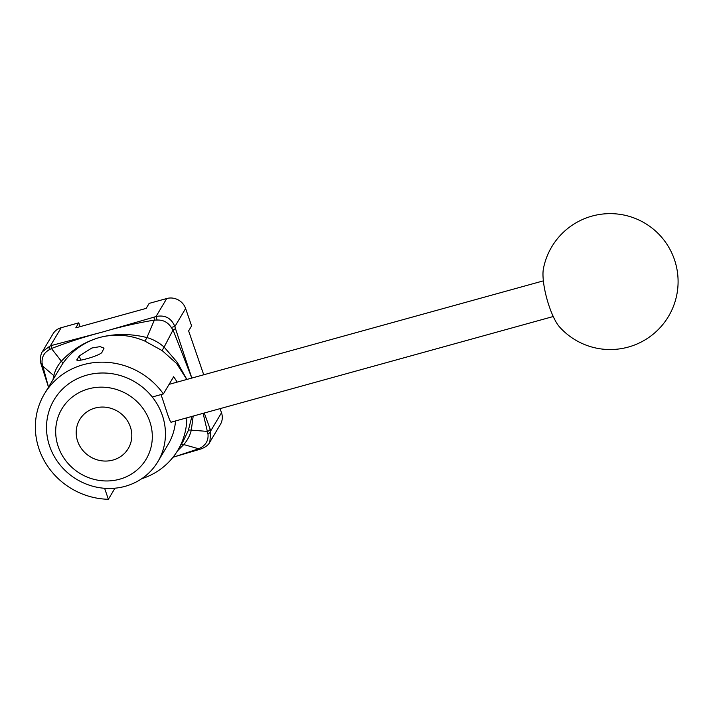 <?xml version="1.0" encoding="UTF-8"?>
<svg xmlns="http://www.w3.org/2000/svg" width="713" height="713" viewBox="0 0 713 713"><rect width="100%" height="100%" fill="white"/><g stroke="black" fill="none" stroke-linecap="round" stroke-linejoin="round"><path stroke-width="1.07" d="M103.1 331.884L52.031 345.342A7.549 2.362 75.4 0 0 51.461 348.523C68.475 341.964 85.694 336.42 103.1 331.875C119.882 326.937 136.967 323.007 154.364 320.092L157.118 320.039C163.197 319.825 167.894 322.267 171.2 327.365L173.045 329.959L191.833 378.068L175.443 328.506A7.549 1.194 162.1 0 1 173.045 329.959L164.124 347.097C159.097 342.614 153.366 339.433 146.914 337.561C130.577 333.532 114.757 333.515 99.428 337.525C114.784 333.541 129.909 334.718 144.801 341.055L162.243 350.653L176.574 363.47L186.797 379.459M175.46 456.498L199.569 449.386A7.549 1.462 -106.3 0 1 198.695 448.78L175.345 456.525M79.241 355.93L91.87 348.006L100.061 346.625L104.027 348.149L101.897 352.445C99.25 356.019 73.1 363.247 77.262 359.263L79.241 355.93L80.703 360.163M77.066 360.074L77.262 359.263L77.681 360.466M114.98 488.2L108.385 499.278L104.606 488.298A60.409 56.764 30.8 0 1 49.669 446.302A60.409 56.764 30.8 0 1 54.081 399.833A60.409 56.764 30.8 0 1 152.279 396.998L163.402 393.924L173.642 376.722A71.728 67.405 30.8 0 1 177.136 382.132M157.885 461.632A60.409 56.764 -149.2 0 0 135.015 381.963A60.409 56.764 -149.2 0 0 54.081 399.833A60.409 56.764 -149.2 0 0 60.275 465.197A60.409 56.764 -149.2 0 0 125.123 486.328A60.409 56.764 -149.2 0 0 157.885 461.632L168.125 444.431A60.409 56.764 -149.2 0 0 175.532 420.964M186.842 417.836A71.728 67.405 30.8 0 1 177.858 450.224A71.728 67.405 30.8 0 1 141.664 478.753M108.385 499.278A71.728 67.405 30.8 0 1 39.117 449.226A71.728 67.405 30.8 0 1 44.349 394.039A71.728 67.405 30.8 0 1 163.402 393.924M191.913 416.428L188.33 430.456L183.179 441.285L177.858 450.224M99.428 337.525A71.728 67.405 -149.2 0 0 98.884 337.686C84.277 342.08 71.763 349.923 61.354 361.215A7.549 1.916 -145 0 1 62.592 363.755C71.692 350.921 83.795 342.231 98.884 337.686M44.349 394.039L62.592 363.755M52.985 379.53L53.823 375.635L42.406 365.867A7.549 1.274 162 0 1 41.532 365.573L48.484 387.088L42.085 363.265C41.648 357.231 43.974 352.766 49.081 349.869L51.461 348.523L61.354 361.215C57.682 365.386 55.168 370.199 53.823 375.635A7.549 3.182 -160.3 0 1 54.678 376.687M177.448 450.901L183.758 444.564A7.549 3.217 35.3 0 0 181.12 444.743M203.116 413.335L207.991 434.172C208.517 440.081 206.182 444.547 201.004 447.568L198.695 448.78L183.758 444.564C187.448 440.367 189.961 435.563 191.289 430.144A7.549 1.881 20.4 0 0 188.33 430.456M201.004 447.568L201.529 448.762C205.888 446.908 208.651 444.716 209.818 442.176L210.798 430.759L210.192 429.244A7.549 2.175 -20 0 1 207.75 431.436L191.289 430.144L193.187 416.08M186.859 379.441L177.252 362.329L164.124 347.097A7.549 0.838 -55.3 0 0 162.243 350.653M103.1 331.875L154.311 317.062A7.549 1.39 -106.5 0 0 154.364 320.092L146.914 337.561A7.549 1.016 -67.1 0 1 144.801 341.055M201.529 448.762L199.569 449.386M220.085 408.638L221.502 412.774L210.798 430.759A7.549 3.342 157.1 0 1 207.991 434.172M49.081 349.869A7.549 3.52 -101.9 0 1 50.463 345.707L42.388 351.687C40.712 353.746 39.598 360.439 40.935 363.568L42.085 363.265M171.2 327.365L174.881 326.554C171.307 318.069 165.033 314.718 156.04 316.501L157.118 320.039M210.192 429.244L204.257 413.023M42.388 351.687L52.985 333.889A15.098 14.189 30.8 0 1 61.175 327.713L78.769 322.846L80.079 326.661M78.769 322.846L75.792 327.846L146.183 308.381L149.151 303.39L166.753 298.524A15.098 14.189 30.8 0 1 185.612 308.524L191.592 325.903L188.624 330.894L203.731 374.78M221.502 412.774A15.098 14.189 30.8 0 1 220.406 424.395L209.836 442.149M119.552 479.234A49.081 46.122 30.8 0 1 56.603 422.435A49.081 46.122 30.8 0 1 135.844 400.519A49.081 46.122 30.8 0 1 119.552 479.234M172.261 421.864L171.601 422.435C169.944 423.7 164.97 405.394 160.986 394.592M95.043 408.059A28.253 26.55 -149.2 0 0 85.667 453.37A28.253 26.55 -149.2 0 0 131.281 440.759A28.253 26.55 -149.2 0 0 95.043 408.059M543.431 268.641A33.974 8.636 74.5 0 0 546.96 299.059A33.974 8.636 74.5 0 0 559.562 326.964A67.958 67.958 0 0 0 644.909 339.976A67.958 67.958 0 0 0 649.222 225.994A67.958 67.958 0 0 0 543.431 268.641M52.031 345.342L50.463 345.707L61.175 327.713M166.753 298.524L156.04 316.501L154.311 317.062M175.443 328.506L174.881 326.554L185.612 308.524M175.469 456.489L172.992 457.265M40.935 363.568L41.532 365.573M170.933 422.23L553.235 316.519M169.097 384.352L543.368 280.86"/></g></svg>
